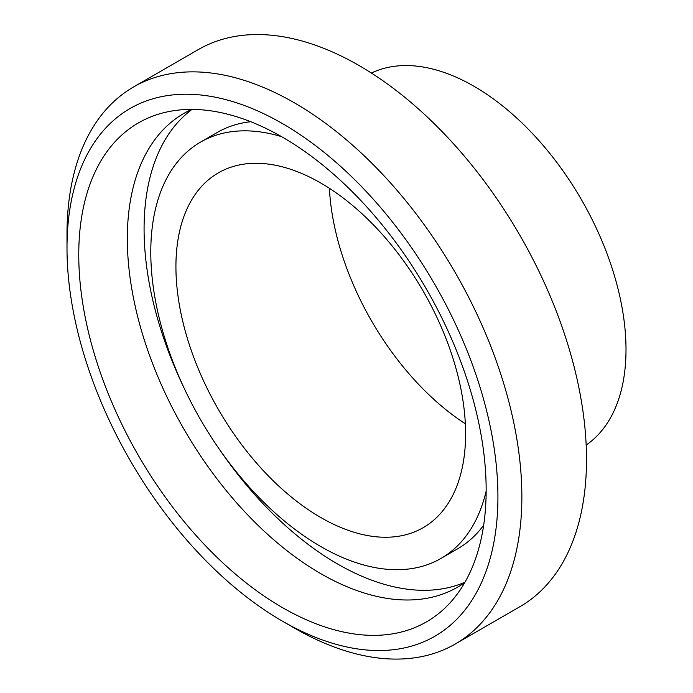 <?xml version="1.0" encoding="UTF-8"?>
<svg xmlns="http://www.w3.org/2000/svg" width="693" height="693" viewBox="0 0 693 693"><rect width="100%" height="100%" fill="white"/><g stroke="black" fill="none" stroke-linecap="round" stroke-linejoin="round"><path stroke-width="1.04" d="M282.458 621.179L294.43 628.092A321.639 185.698 -120 0 0 455.249 644.022A321.639 185.698 -120 0 0 521.864 496.777A321.639 185.698 -120 0 0 381.462 173.094A321.639 185.698 -120 0 0 133.61 86.928A321.639 185.698 -120 0 0 66.996 234.165L66.996 247.99A304.712 175.927 60 0 1 282.458 123.588A304.712 175.927 60 0 1 497.92 496.777A304.712 175.927 60 0 1 282.458 621.179A304.712 175.927 60 0 1 66.996 247.99M455.249 644.022L519.889 606.704A321.639 185.698 -120 0 0 586.503 459.459A321.639 185.698 -120 0 0 446.101 135.776A321.639 185.698 -120 0 0 198.25 49.61L133.61 86.928M486.157 489.994A288.08 166.32 -120 0 0 377.971 219.768A288.08 166.32 -120 0 0 168.321 111.668A288.08 166.32 -120 0 0 138.418 455.544A288.08 166.32 -120 0 0 451.178 601.593A288.08 166.32 -120 0 0 486.157 489.994M586.165 445.045A214.986 124.125 -120 0 0 626.004 349.575A214.986 124.125 -120 0 0 535.282 136.564A214.986 124.125 -120 0 0 371.396 73.042M191.64 109.407A273.562 157.943 -120 0 0 183.983 113.357A273.562 157.943 -120 0 0 183.983 429.244A273.562 157.943 -120 0 0 457.545 587.179A273.562 157.943 -120 0 0 464.795 582.527M192.013 109.407A273.562 157.943 -120 0 0 183.818 387.474M220.071 450.259A273.562 157.943 -120 0 0 464.977 582.198M250.745 121.725A240.384 138.782 -120 0 0 217.333 132.415L200.572 142.091A240.384 138.782 -120 0 0 200.572 419.663A240.384 138.782 -120 0 0 440.956 558.445A240.384 138.782 -120 0 0 486.157 491.025M440.956 558.445L457.709 548.769A240.384 138.782 -120 0 0 483.679 525.181M281.566 136.66A240.384 138.782 -120 0 0 200.572 142.091M465.601 433.896A204.833 118.26 -120 0 0 376.195 227.754A204.833 118.26 -120 0 0 218.347 172.878A204.833 118.26 -120 0 0 218.347 409.398A204.833 118.26 -120 0 0 423.18 527.659A204.833 118.26 -120 0 0 465.601 433.896M329.4 188.305A204.833 118.26 -120 0 0 465.341 423.769"/></g></svg>
